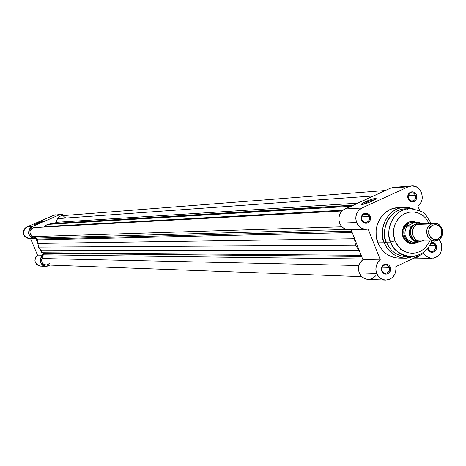 <?xml version="1.0" encoding="UTF-8"?>
<svg xmlns="http://www.w3.org/2000/svg" width="466" height="466" viewBox="0 0 466 466"><rect width="100%" height="100%" fill="white"/><g stroke="black" fill="none" stroke-linecap="round" stroke-linejoin="round"><path stroke-width="0.7" d="M41.212 222.037L36.016 224.193L41.212 222.037M42.482 221.158L39.517 222.812L34.426 224.583L42.377 221.408L34.542 224.6L37.519 222.94L42.482 221.158M61.215 214.354L53.852 215.257L61.215 214.354L65.106 215.455L61.646 214.331L53.852 215.257L26.877 226.948L25.077 228.171L23.83 229.977L23.312 232.126L23.585 234.322L24.616 236.268L26.271 237.701L28.315 238.435L34.606 238.359C27.634 235.819 26.795 231.917 32.096 226.651L59.392 214.809L32.096 226.651L26.877 226.948L32.096 226.651L30.267 227.891L29.008 229.721L28.519 233.023L29.195 235.155L30.575 236.903L33.546 238.289L35.736 238.219L34.606 238.359M45.884 266.336L40.513 266.115C34.443 263.925 33.435 260.261 37.501 255.135L42.843 255.205C38.73 260.407 39.75 264.117 45.895 266.336L49.763 265.072L47.893 266.069L45.499 266.307L43.216 265.556L41.41 263.942L40.379 261.723L40.286 259.259L41.159 256.964L42.843 255.205L37.501 255.135L30.523 238.47L37.501 255.135L35.835 256.865L35.16 258.339L34.927 260.762L35.305 262.335L36.604 264.368L38.585 265.702L40.921 266.121L42.488 265.853M55.681 214.803L53.852 215.257L26.877 226.948C21.64 232.144 22.473 236 29.364 238.499M42.843 255.205L40.88 250.522L42.843 255.205M37.699 242.914L35.736 238.219L37.699 242.914M37.356 239.105L36.348 238.103L346.5 229.47L36.348 238.103L32.736 236.617L36.668 238.272L37.356 239.105L351.632 231.153L37.356 239.105L38.462 247.079L355.564 245.256L359.135 250.644L40.594 250.12L42.884 252.753L361.185 255.298L42.884 252.753L38.462 247.079L355.564 245.256L354.422 238.732L37.781 243.403L354.422 238.732L354.282 237.858L355.564 245.256L359.135 250.644L40.594 250.12L38.462 247.079L37.356 239.105M43.332 253.399L42.884 252.753L43.332 253.399L361.633 256.44L43.332 253.399L43.35 254.832L362.641 258.985L43.35 254.832L43.332 253.399M352.721 205.384L50.905 223.756L47.328 224.431L350.717 206.298L47.328 224.431L50.905 223.756L352.721 205.384M353.275 205.133L52.914 223.505M55.372 223.179L56.06 222.317L357.573 203.17L56.06 222.317L57.499 218.641L56.06 222.317L54.976 223.377M373.406 195.941L57.499 218.641L373.406 195.941M385.312 190.501L61.349 215.746L59.019 216.632L57.499 218.641L59.147 216.539L61.361 215.746M399.566 255.432L398.092 256.772M45.988 264.933L43.658 264.187L42.383 262.911L41.579 260.325L41.905 258.525L358.942 265.504L41.905 258.525C41.13 262.084 42.488 264.222 45.971 264.933L361.814 276.67M41.905 258.525L43.35 254.832L41.905 258.525M359.624 251.355L359.135 250.644L359.624 251.355M352.174 232.528L37.501 239.885L352.174 232.528M341.951 226.796L32.736 236.617L341.951 226.796M34.187 227.583C29.102 229.808 28.618 232.819 32.736 236.617L31.234 235.615L30.22 234.101L29.929 231.392L31.158 228.981L32.637 227.95L34.199 227.583L341.986 210.982M44.363 226.598L47.328 224.431L44.363 226.598L342.877 210.189L44.363 226.598M61.663 215.735L63.609 216.166L65.432 217.744M49.996 262.766L47.951 264.554L46.204 264.938M34.385 227.577L36.144 227.915M400.3 249.793L400.877 248.972M375.281 199.483L375.398 198.388L376.149 198.545L375.713 199.168L371.973 201.242L366.212 203.502L361.913 204.557L361.255 204.143L363.09 202.838L371.117 199.442L374.629 198.493L376.144 198.533L373.196 200.654L364.855 203.922L361.913 204.557L361.179 204.318C364.313 201.836 369.049 199.862 375.398 198.388L375.054 199.629L369.422 201.038L362.466 204.492L368.28 201.481L374.996 199.483M369.194 216.585L368.169 215.047L366.631 214.139L364.051 214.313L362.14 216.201L361.68 218.03L361.995 219.9L361.616 220.214L361.237 217.971L361.791 215.781L364.086 213.51L367.185 213.3L369.031 214.389L370.26 216.236L361.861 216.911L369.194 216.585C369.928 219.859 368.781 221.828 365.752 222.498L363.503 221.828L361.995 219.9C361.255 216.643 362.391 214.675 365.396 213.981L367.668 214.64L369.194 216.585L370.26 216.236L369.223 214.587L366.8 213.201L364.086 213.51L362.571 214.634L361.569 216.3L361.336 219.259L362.065 221.094L363.381 222.498L365.088 223.249L366.923 223.231L369.311 221.81L370.563 219.189L370.26 216.236L370.476 219.603L369.486 221.6L367.796 222.934L364.697 223.15L362.851 222.061L361.616 220.214L361.995 219.9L363.02 221.437L364.563 222.34L367.144 222.16L368.548 221.053L369.375 219.387L369.194 216.585M415.503 195.266L414.495 193.74L412.987 192.837L410.453 193L408.577 194.864L408.123 196.669L408.432 198.522L408.088 198.825L407.878 195.481L408.851 193.501L410.511 192.19L412.532 191.811L414.519 192.429L416.581 194.916L408.251 195.767L415.503 195.266C416.231 198.458 415.136 200.403 412.224 201.108L409.964 200.473L408.432 198.522C407.703 195.353 408.787 193.407 411.676 192.685L413.965 193.308L415.503 195.266L416.581 194.916L414.851 192.65L413.179 191.899L411.373 191.905L409.719 192.662L408.041 194.945L407.715 196.885L408.088 198.825L409.824 201.091L411.495 201.842L413.301 201.836L415.643 200.438L416.878 197.84L416.581 194.916L416.79 198.254L415.823 200.234L414.163 201.545L411.117 201.743L409.305 200.66L408.088 198.825L408.432 198.522L409.445 200.054L410.954 200.957L413.493 200.788L414.874 199.693L415.684 198.05L415.503 195.266M389.203 267.373L387.467 265.311L385.801 264.816L384.095 265.16L382.202 267.065L381.747 268.888L382.056 270.746L381.695 271.096L381.479 267.734L382.464 265.731L384.141 264.391L387.223 264.152L389.052 265.218L390.275 267.047L389.203 267.373L382.137 267.204L389.203 267.373C389.92 270.793 388.691 272.767 385.51 273.303L383.442 272.575L382.056 270.746C381.334 267.344 382.551 265.37 385.714 264.816L387.805 265.533L389.203 267.373L390.275 267.047L389.244 265.41L386.838 264.053L384.141 264.391L382.638 265.521L381.392 268.154L381.415 270.14L382.137 271.969L383.442 273.35L386.052 274.165L387.828 273.74L389.331 272.61L390.572 269.983L390.275 267.047L390.648 269.272L390.1 271.462L387.828 273.74L385.79 274.159L383.78 273.565L381.695 271.096L382.056 270.746L383.081 272.266L384.607 273.158L387.17 272.954L389.058 271.049L389.518 269.231L389.203 267.373M435.168 245.681L433.316 243.549L430.642 243.281L431.627 243.13L433.747 243.817L435.168 245.681L429.378 245.71L435.168 245.681C435.885 249.001 434.714 250.958 431.656 251.541L429.559 250.842L428.149 248.995L427.817 249.322L427.543 248.366L428.254 250.19L429.536 251.57L432.099 252.386L433.846 251.972L435.32 250.859L436.293 249.211L436.619 247.277L436.246 245.349L435.168 245.681L436.246 245.349L434.528 243.106L432.867 242.372L431.021 242.407L433.269 242.477L435.221 243.712L436.543 246.432L436.456 248.675L435.494 250.65L432.862 252.304L430.823 252.205L429.023 251.145L427.817 249.322L428.149 248.995L427.881 247.935L429.157 250.504L430.654 251.39L432.355 251.471L433.916 250.737L435.028 249.327L435.477 247.522L435.168 245.681M412.183 222.27C404.54 223.569 401.593 228.363 403.346 236.646L402.991 236.978L402.432 235.126L402.222 231.247L403.241 227.525L405.35 224.42L408.309 222.294L409.993 221.688L413.523 221.466L416.161 222.212L412.247 221.391L410.255 221.624L406.591 223.325L403.806 226.447L402.327 230.501L402.158 232.691L402.379 234.881L403.958 238.907L406.818 241.965L410.523 243.596L412.521 243.782L414.507 243.543L417.291 242.413C411.105 245.174 406.335 243.363 402.991 236.978L403.346 236.646C401.57 228.672 404.342 223.878 411.659 222.27L415.596 222.626L409.329 223.045L412.701 222.235M384.304 242.734L386.361 246.864L389.623 251.104L392.611 253.754L396.298 255.997L400.643 257.57L405.484 258.181L414.233 256.411L405.484 258.181C395.686 257.593 388.627 252.444 384.304 242.734L377.92 242.792C382.207 252.421 389.215 257.523 398.948 258.106L394.993 257.692L390.642 256.317L386.611 254.04L383.058 250.941L380.122 247.143L377.92 242.792L384.304 242.734C377.646 227.251 388.877 207.568 404.395 207.312C383.46 208.762 378.963 235.534 384.304 242.734L386.32 242.122L384.304 242.734M408.49 256.55L405.956 256.644L401.127 255.927L394.999 253.102L391.836 250.516L389.395 247.702L386.32 242.122C390.386 251.267 397.038 256.114 406.276 256.65L412.544 256.626M429.553 241.021L427.939 244.219L425.703 247.196L422.889 249.747L419.616 251.681L416.062 252.863L412.427 253.259L408.927 252.91L405.717 251.925L402.904 250.458L398.599 246.706L395.011 240.706L390.648 242.075C392.541 249.531 399.228 254.407 410.703 256.69C401.424 256.154 394.737 251.279 390.648 242.075L386.32 242.122L390.648 242.075C384.351 227.42 394.987 208.785 409.672 208.576C389.867 209.904 385.592 235.26 390.648 242.075L395.011 240.706L393.887 236.827L393.473 232.784L393.787 228.73L394.818 224.833L396.525 221.234L398.844 218.071L401.686 215.473L404.931 213.539L408.455 212.339L412.13 211.919L415.812 212.292L419.353 213.445L422.621 215.327L425.499 217.872L429.174 223.424L425.441 217.814L422.423 215.187L418.55 213.108L413.925 212.001L408.886 212.246L403.952 214.028L399.677 217.197L396.473 221.321L394.481 225.835L393.578 230.268L393.537 234.299L395.011 240.706L396.811 244.271L399.205 247.382L402.106 249.922L405.397 251.786L408.95 252.916L412.637 253.259L416.307 252.811L419.819 251.588L423.041 249.636L425.854 247.032L428.143 243.875L429.553 241.021M366.229 229.301L349.098 229.767C344.712 229.656 341.549 227.455 339.615 223.167L356.56 222.544C358.54 226.93 361.767 229.185 366.241 229.301L368.169 229.045L380.338 259.911L362.909 259.667L351.061 229.715L362.909 259.667L360.439 262.247L358.919 265.585L358.575 267.414L358.779 271.13L359.321 272.901L376.679 273.46C378.479 277.532 381.438 279.746 385.568 280.101C392.978 279.221 396.403 274.73 395.838 266.634L423.775 253.434L426.722 256.585L429.885 258.018L433.607 258.135L436.776 256.947L438.18 255.927L440.417 253.195L441.704 249.793L441.558 244.306L440.958 242.576L439.013 239.576L440.387 241.452L441.512 244.132L441.896 248.529L440.667 252.729L438.034 256.05L434.417 257.954L430.403 258.129L426.652 256.533L423.775 253.434L395.838 266.634L395.972 270.676L394.754 274.509L392.36 277.608L389.104 279.559L385.417 280.095L381.805 279.14L378.753 276.827L376.679 273.46L375.87 269.756L376.266 265.97L377.821 262.55L380.338 259.911L362.909 259.667C358.814 263.156 357.62 267.566 359.321 272.901L376.679 273.46C374.938 267.997 376.161 263.482 380.338 259.911L368.169 229.045L364.662 229.208L361.301 228.066L358.488 225.754L356.56 222.544L355.733 218.298L356.461 214.045L358.634 210.434L361.919 208.011L344.857 208.978C339.522 212.123 337.774 216.859 339.615 223.167L356.56 222.544C354.684 216.078 356.473 211.238 361.919 208.011L408.379 186.732L411.973 185.893L415.608 186.54L417.286 187.396L420.087 190.035L421.841 193.588L422.312 197.59L422.045 199.582L420.53 203.234L417.915 206.036L419.715 210.655L417.915 206.036C426.402 200.485 421.334 184.6 411.478 185.922L393.438 187.384L390.403 188.177L343.145 209.985L341.642 211.343L339.51 214.873L338.799 219.026L339.615 223.167L341.502 226.307L342.79 227.565L345.859 229.278L349.11 229.767M410.977 257.523L406.521 258.17M385.557 280.101L368.035 279.39C363.987 279.041 361.086 276.88 359.321 272.901L361.354 276.192L362.758 277.474L366.078 279.099L367.89 279.384M369.713 279.303L373.179 278.068L375.998 275.557M414.623 258.013L417.181 257.319L420.379 255.042M395.727 187.495L393.921 187.361M393.467 187.384L390.403 188.177L344.857 208.978L361.919 208.011L408.379 186.732L390.403 188.177L408.379 186.732L411.478 185.922M349.273 229.761L350.985 229.522M407.727 209.508L406.492 209.001M397.888 207.667L392.197 208.762L388.032 210.684L382.621 215.141L379.778 218.997L376.942 225.742L376.114 230.623L376.173 235.592L377.92 242.792C371.309 227.437 382.458 207.918 397.865 207.667L404.395 207.312L413.208 208.704L405.245 208.809C390.636 209.018 380.052 227.548 386.32 242.122C380.611 235.08 386.786 207.754 407.465 208.815M399.508 258.106L401.762 257.954M405.414 207.283L409.905 207.737M412.532 208.634L413.196 208.704M412.626 242.908L412.101 242.926C408.047 242.751 405.129 240.66 403.346 236.646C405.251 240.87 408.344 242.955 412.626 242.908M434.388 223.255C442.927 222.527 445.857 236.973 437.848 240.258L440.224 238.534L442.094 235.528L442.129 228.858C439.811 223.977 436.269 222.34 431.493 223.954L417.082 224.408L431.493 223.954L434.388 223.255L419.93 223.727L417.082 224.408C407.558 228.392 414.146 245.203 423.338 240.421M431.493 223.954L432.652 225.259C436.648 223.907 439.619 225.276 441.564 229.371L441.675 234.549L440.248 237.165L437.976 238.924L437.848 240.258L437.976 238.924L434.091 239.39L430.607 237.398L428.714 233.612L429.046 229.313L431.493 225.952L433.91 224.822L436.537 224.798L440.009 226.802L441.5 229.19L441.931 233.472L440.964 236.157L437.976 238.924C430.153 243.007 424.549 228.655 432.652 225.259L431.493 223.954C421.829 228.002 428.516 245.128 437.848 240.258L434.772 240.969L431.685 240.322L429.052 238.429L427.275 235.575L426.623 232.185L427.194 228.789L428.906 225.894L431.493 223.954M419.359 241.068C410.639 242.78 406.882 227.845 415.189 224.466L413.831 225.282L411.676 227.699L410.534 230.845L410.575 234.235L411.793 237.357L414.006 239.728L416.878 240.992L419.359 241.068M411.117 226.115C407.354 234.305 409.48 239.74 417.489 242.413L413.307 242.466L417.489 242.413C409.48 239.74 407.354 234.305 411.117 226.115L407.01 226.237L407.068 225.771C402.781 234.375 404.96 239.943 413.616 242.483L415.899 242.425L413.616 242.483C404.96 239.943 402.781 234.375 407.068 225.771L407.855 224.158L409.329 223.045L408.286 223.08L409.329 223.045L407.855 224.158L406.9 226.097L414.297 222.655L410.284 222.707L409.329 223.045L411.367 222.527L414.297 222.655L407.01 226.237L414.297 222.655L407.01 226.237L411.198 226.097L418.311 222.83L421.841 223.663L418.311 222.83L418.835 222.515L414.693 222.661L418.835 222.515L421.608 223.249M411.507 225.981L411.944 225.794C407.692 234.217 409.818 239.652 418.322 242.093L420.396 241.12L418.322 242.093L415.8 241.685L413.488 240.491L411.583 238.627L409.824 234.905L409.666 230.728L410.476 228.072L411.944 225.794L418.847 222.521L422.365 223.645M418.986 223.82L415.189 224.466M418.218 223.989L417.891 223.791M409.329 223.045C398.529 227.495 405.041 246.724 415.876 242.448L413.144 242.92C403.23 243.537 400.009 226.802 409.329 223.045M417.082 224.408L415.719 225.224L413.558 227.647L412.41 230.798L412.451 234.194L412.923 235.825L414.676 238.627L417.268 240.491L418.759 240.969L434.772 240.969M410.703 256.69C421.724 255.438 428.673 250.207 431.545 240.998M405.484 258.181L398.948 258.106M431.924 258.275L413.948 258.077M431.167 223.36L425.941 215.181C425.359 212.601 419.936 210.399 409.672 208.576M413.214 208.704L404.395 207.312M361.744 204.562L361.179 204.318M442.263 235.033L441.675 234.549M442.129 228.858L441.564 229.371"/></g></svg>

